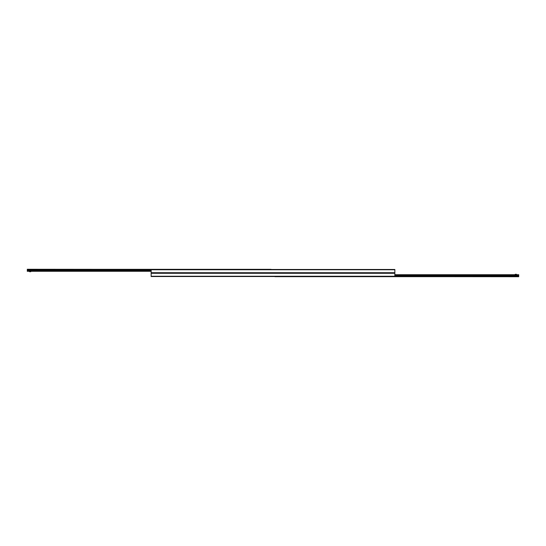 <?xml version="1.0" encoding="UTF-8"?>
<svg xmlns="http://www.w3.org/2000/svg" width="546" height="546" viewBox="0 0 546 546"><rect width="100%" height="100%" fill="white"/><g stroke="black" fill="none" stroke-linecap="round" stroke-linejoin="round"><path stroke-width="0.82" d="M151.153 276.529L394.847 276.529L394.847 269.471L151.153 269.471L151.153 273L394.847 273L151.153 273L151.153 276.529M270.993 269.471L27.3 269.274L27.3 271.28L151.153 271.28M275.007 276.529L518.7 276.726L518.7 274.72L394.847 274.72M516.407 274.72L516.407 274.29L515.26 274.29L515.26 274.72M29.593 271.28L29.593 271.71L30.74 271.71L30.74 271.28L30.74 271.71M151.153 276.242L394.847 276.242M151.153 273.287L394.847 273.287M151.153 272.713L394.847 272.713M151.153 269.758L394.847 269.758M270.993 269.328L27.3 269.328M151.153 269.901L27.3 269.901M151.153 269.936L27.3 269.936M151.153 270.338L27.3 270.338M151.153 270.42L27.3 270.42M151.153 270.707L27.3 270.707M151.153 270.789L27.3 270.789M151.153 271.191L27.3 271.191M275.007 276.672L518.7 276.672M394.847 276.099L518.7 276.099M394.847 276.064L518.7 276.064M394.847 275.662L518.7 275.662M394.847 275.58L518.7 275.58M394.847 275.293L518.7 275.293M394.847 275.211L518.7 275.211M394.847 274.809L518.7 274.809"/></g></svg>
